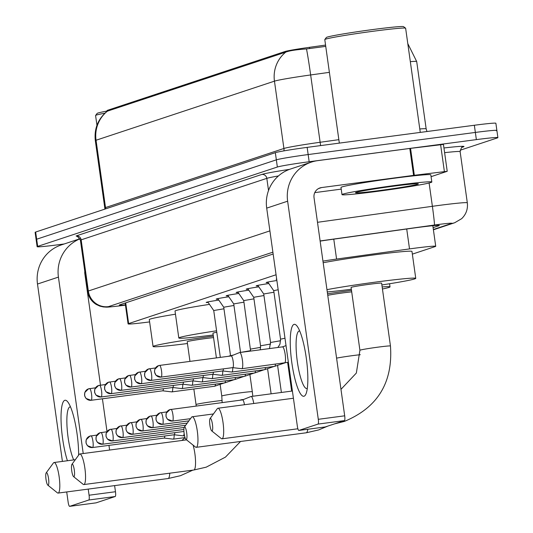 <?xml version="1.0" encoding="UTF-8"?>
<svg xmlns="http://www.w3.org/2000/svg" width="533" height="533" viewBox="0 0 533 533"><rect width="100%" height="100%" fill="white"/><g stroke="black" fill="none" stroke-linecap="round" stroke-linejoin="round"><path stroke-width="0.8" d="M276.707 279.332A14.511 0.56 -8 0 1 276.174 279.259A14.511 0.56 -8 0 1 276.667 279.039M268.146 282.57A14.511 0.56 -8 0 1 266.174 282.57A14.511 0.56 -8 0 1 276.874 280.518M258.145 285.881A14.511 0.56 -8 0 1 256.173 285.881A14.511 0.56 -8 0 1 268.819 283.543M248.151 289.199A14.511 0.56 -8 0 1 246.179 289.192A14.511 0.56 -8 0 1 258.818 286.854M238.151 292.51A14.511 0.56 -8 0 1 236.179 292.504A14.511 0.56 -8 0 1 248.818 290.165M228.151 295.822A14.511 0.56 -8 0 1 226.179 295.815A14.511 0.56 -8 0 1 238.817 293.476M218.15 299.133A14.511 0.56 -8 0 1 216.178 299.126A14.511 0.56 -8 0 1 228.824 296.788M208.156 302.444A14.511 0.56 -8 0 1 206.184 302.438A14.511 0.56 -8 0 1 218.823 300.099M325.556 45.078L309.466 47.324A24.491 0.939 172 0 0 285.035 51.508L107.566 110.284A24.491 0.939 172 0 0 107.073 110.551L107.166 111.23C97.992 118.919 94.041 128.719 95.32 140.632L104.781 207.957A36.284 1.392 -8 0 1 105.514 207.564L283.916 148.474A36.284 1.392 -8 0 1 320.113 142.271L338.855 139.666M276.067 274.768L128.633 323.598A27.21 1.046 172 0 0 128.087 323.891A27.21 1.046 172 0 0 145.116 322.478L149.613 321.912M412.349 254.134L435.168 246.579A27.21 1.046 172 0 0 435.721 246.286A27.21 1.046 172 0 0 409.517 248.911L336.576 259.065A27.21 1.046 172 0 0 322.945 261.11M64.207 243.967L58.657 244.7A27.21 1.046 -8 0 1 37.123 246.692L36.117 239.517A27.21 1.046 -8 0 1 36.664 239.217L276.347 159.84A27.21 1.046 -8 0 1 308.161 154.557L475.349 132.437A27.21 1.046 -8 0 1 496.883 130.445L495.877 123.263A27.21 1.046 -8 0 0 474.343 125.255L307.148 147.374A27.21 1.046 -8 0 0 275.334 152.665L35.658 232.042A27.21 1.046 -8 0 0 35.111 232.335L36.117 239.517A27.21 1.046 -8 0 1 36.664 239.217L276.347 159.84A27.21 1.046 -8 0 1 308.161 154.557L475.349 132.437A27.21 1.046 -8 0 1 496.883 130.445A27.21 1.046 -8 0 1 496.336 130.738M325.743 46.384L306.495 48.936C296.101 49.662 289.179 50.735 285.728 52.154L107.166 111.23M37.123 246.692A27.21 1.046 -8 0 1 37.676 246.399L277.353 167.022A27.21 1.046 -8 0 1 309.167 161.739L476.362 139.619A27.21 1.046 -8 0 1 497.889 137.621A27.21 1.046 -8 0 1 497.342 137.92L460.152 150.233M433.102 227.644L438.759 225.772A27.21 1.046 172 0 0 439.312 225.479A27.21 1.046 172 0 0 413.108 228.104L329.227 239.783A27.21 1.046 172 0 0 320.133 241.116M273.149 254.021L119.872 304.783A27.21 1.046 172 0 0 119.325 305.076A27.21 1.046 172 0 0 125.415 304.883M67.418 460.745A36.284 7.475 82.5 0 1 61.142 422.962A36.284 7.475 82.5 0 1 64.786 400.31A36.284 7.475 82.5 0 1 68.104 402.362A36.284 7.475 82.5 0 1 78.637 455.155M70.496 406.912A29.029 5.983 -97.5 0 0 70.09 406.899A29.029 5.983 -97.5 0 0 69.856 406.952A29.029 5.983 -97.5 0 0 67.145 428.505A29.029 5.983 -97.5 0 0 73.707 459.912M79.937 238.757L61.282 244.94A36.284 35.478 71.7 0 0 37.49 284.036L62.414 461.405M79.977 238.831A36.284 35.478 71.7 0 0 58.423 277.107L83.221 453.536M66.705 491.946L68.144 502.153A4.537 0.933 -97.5 0 0 69.636 506.35A4.537 0.933 -97.5 0 0 69.676 506.343L96.073 502.852A4.537 0.933 82.5 0 1 96.04 502.859A4.537 0.933 82.5 0 1 96 502.859M88.804 500.007A4.537 0.933 -97.5 0 0 89.078 495.217L115.474 491.726A4.537 0.933 82.5 0 1 115.201 496.516L88.804 500.007L69.676 506.343M88.218 489.101L89.078 495.217M115.201 496.516L96.073 502.852M115.474 491.726L114.615 485.61M109.618 450.039L108.959 445.368M107.02 431.57L102.416 398.791M100.497 385.166L84.82 273.609A9.068 8.868 -108.3 0 1 84.787 271.324M96.953 125.282L95.58 115.521A40.821 1.566 -8 0 1 95.6 115.454A40.821 1.566 -8 0 1 104.894 113.189M95.6 115.454L97.146 113.409A39.002 1.499 -8 0 1 107.14 111.044M48.163 485.243A6.349 1.306 -97.5 0 0 48.55 478.541A6.349 1.306 -97.5 0 0 46.398 472.678A6.349 1.306 -97.5 0 0 46.198 472.844A6.349 1.306 -97.5 0 0 45.985 479.134A6.349 1.306 -97.5 0 0 47.823 485.15A6.349 1.306 -97.5 0 0 48.163 485.243M46.198 472.844L53.44 462.944A15.424 3.178 82.5 0 1 53.94 462.537A15.424 3.178 82.5 0 1 54.06 462.511A15.424 3.178 82.5 0 1 59.19 477.082A15.424 3.178 82.5 0 1 58.23 493.058A15.424 3.178 82.5 0 1 58.104 493.085A15.424 3.178 82.5 0 1 57.397 492.832L47.823 485.15M213.56 337.609A15.424 0.593 172 0 0 205.545 338.555A15.424 0.593 172 0 0 187.203 341.72L189.968 361.394M187.456 343.525A49.889 1.912 -8 0 1 153.071 346.517A49.889 1.912 -8 0 1 212.401 336.283A49.889 1.912 -8 0 1 213.36 336.163M153.071 346.517L149.287 319.587A49.889 1.912 -8 0 1 175.464 314.197M73.9 476.722A6.349 1.306 -97.5 0 0 74.287 470.019A6.349 1.306 -97.5 0 0 72.135 464.156A6.349 1.306 -97.5 0 0 71.935 464.323A6.349 1.306 -97.5 0 0 71.722 470.612A6.349 1.306 -97.5 0 0 73.561 476.629A6.349 1.306 -97.5 0 0 73.9 476.722M71.935 464.323L79.177 454.416A15.424 3.178 82.5 0 1 79.677 454.016A15.424 3.178 82.5 0 1 79.797 453.989A15.424 3.178 82.5 0 1 84.927 468.56A15.424 3.178 82.5 0 1 83.967 484.53A15.424 3.178 82.5 0 1 83.841 484.564A15.424 3.178 82.5 0 1 83.135 484.304L73.561 476.629M216.784 332.259A15.424 0.593 172 0 0 212.94 333.198L216.411 357.896M213.193 334.997A49.889 1.912 -8 0 1 178.808 337.995A49.889 1.912 -8 0 1 216.578 330.8M178.808 337.995L175.024 311.065A49.889 1.912 -8 0 1 209.489 304.376M186.31 439.498A6.349 1.306 -97.5 0 0 186.69 432.796A6.349 1.306 -97.5 0 0 184.538 426.926A6.349 1.306 -97.5 0 0 184.338 427.093A6.349 1.306 -97.5 0 0 184.125 433.382A6.349 1.306 -97.5 0 0 185.964 439.405A6.349 1.306 -97.5 0 0 186.31 439.498M184.338 427.093L191.58 417.192A15.424 3.178 82.5 0 1 192.08 416.786A15.424 3.178 82.5 0 1 192.2 416.759A15.424 3.178 82.5 0 1 197.337 431.33A15.424 3.178 82.5 0 1 196.371 447.307A15.424 3.178 82.5 0 1 196.244 447.334A15.424 3.178 82.5 0 1 195.538 447.08L185.964 439.405M351.7 291.857A15.424 0.593 172 0 0 343.685 292.81A15.424 0.593 172 0 0 327.748 295.309M327.542 293.796A49.889 1.912 -8 0 1 350.541 290.538A49.889 1.912 -8 0 1 351.5 290.412M382.154 286.947A49.889 1.912 -8 0 1 390.016 286.881A49.889 1.912 -8 0 1 382.441 288.986M212.041 430.97A6.349 1.306 -97.5 0 0 212.427 424.268A6.349 1.306 -97.5 0 0 210.275 418.405A6.349 1.306 -97.5 0 0 210.075 418.572A6.349 1.306 -97.5 0 0 209.862 424.861A6.349 1.306 -97.5 0 0 211.701 430.877A6.349 1.306 -97.5 0 0 212.041 430.97M210.075 418.572L217.317 408.664A15.424 3.178 82.5 0 1 217.817 408.265A15.424 3.178 82.5 0 1 217.937 408.238A15.424 3.178 82.5 0 1 223.067 422.809A15.424 3.178 82.5 0 1 222.108 438.786A15.424 3.178 82.5 0 1 221.981 438.812A15.424 3.178 82.5 0 1 221.275 438.559L211.701 430.877M381.621 283.156A15.424 0.593 172 0 0 369.422 284.282A15.424 0.593 172 0 0 351.08 287.447L359.915 350.281A15.424 0.593 172 0 1 360.221 350.108A15.424 0.593 172 0 1 378.25 347.116A15.424 0.593 172 0 1 390.456 345.984L381.621 283.156M326.956 289.659A49.889 1.912 -8 0 1 376.278 282.01A49.889 1.912 -8 0 1 415.753 278.359A49.889 1.912 -8 0 1 381.875 284.955M323.171 262.736A49.889 1.912 -8 0 1 372.494 255.087A49.889 1.912 -8 0 1 411.969 251.429L415.753 278.359M351.334 289.252A49.889 1.912 -8 0 1 327.282 291.964M92.489 447.54A5.896 1.213 -97.5 0 0 92.542 447.54L164.171 438.066A5.896 1.213 -97.5 0 1 164.124 438.066L173.178 439.145A8.162 1.679 -97.5 0 0 173.265 439.145A8.162 1.679 -97.5 0 0 173.332 439.132A8.162 1.679 -97.5 0 0 174.171 434.761A5.896 1.213 -97.5 0 0 174.218 434.741A5.896 1.213 -97.5 0 0 174.811 432.676M164.171 438.066A5.896 1.213 -97.5 0 0 164.217 438.053A5.896 1.213 -97.5 0 0 164.81 435.987M102.489 444.229A5.896 1.213 -97.5 0 0 102.543 444.229L174.171 434.755A5.896 1.213 -97.5 0 1 174.118 434.755L183.179 435.834A8.162 1.679 -97.5 0 0 183.265 435.834A8.162 1.679 -97.5 0 0 183.332 435.821A8.162 1.679 -97.5 0 0 184.125 433.376M241.602 400.017A8.162 1.679 -97.5 0 0 241.116 399.783A8.162 1.679 -97.5 0 0 241.049 399.797A8.162 1.679 -97.5 0 0 241.029 399.803L239.963 400.23M253.735 403.501A8.162 1.679 -97.5 0 0 251.116 396.472A8.162 1.679 -97.5 0 0 251.05 396.485A8.162 1.679 -97.5 0 0 251.03 396.492L242.582 399.883A5.896 1.213 -97.5 0 1 242.615 399.883A5.896 1.213 -97.5 0 1 244.467 404.727M223.953 308.787L213.733 310.532L207.81 301.945M162.732 390.816L171.766 391.895A8.162 1.679 -97.5 0 0 171.859 391.895A8.162 1.679 -97.5 0 0 171.919 391.882A8.162 1.679 -97.5 0 0 172.765 387.504A5.896 1.213 -97.5 0 0 172.805 387.491A5.896 1.213 -97.5 0 0 173.398 385.426M162.712 390.809A5.896 1.213 -97.5 0 0 162.758 390.809A5.896 1.213 -97.5 0 0 162.805 390.802A5.896 1.213 -97.5 0 0 163.398 388.737M233.947 305.476L223.733 307.221L217.81 298.633M101.077 396.978A5.896 1.213 -97.5 0 0 101.13 396.978L172.759 387.498A5.896 1.213 -97.5 0 1 172.712 387.498L181.766 388.584A8.162 1.679 -97.5 0 0 181.853 388.584A8.162 1.679 -97.5 0 0 181.92 388.57A8.162 1.679 -97.5 0 0 182.766 384.193A5.896 1.213 -97.5 0 0 182.806 384.18A5.896 1.213 -97.5 0 0 183.399 382.114M243.947 302.164L233.734 303.91L227.811 295.322M111.077 393.667A5.896 1.213 -97.5 0 0 111.131 393.66L182.759 384.186A5.896 1.213 -97.5 0 1 182.712 384.186L191.767 385.272A8.162 1.679 -97.5 0 0 191.853 385.272A8.162 1.679 -97.5 0 0 191.92 385.259A8.162 1.679 -97.5 0 0 192.759 380.882M253.948 298.853L243.728 300.599L237.805 292.011M192.726 380.882L201.767 381.961A8.162 1.679 -97.5 0 0 201.854 381.961A8.162 1.679 -97.5 0 0 201.92 381.948A8.162 1.679 -97.5 0 0 202.76 377.571M192.706 380.875A5.896 1.213 -97.5 0 0 192.759 380.875A5.896 1.213 -97.5 0 0 192.806 380.868A5.896 1.213 -97.5 0 0 193.399 378.803M263.948 295.542L253.728 297.287L247.805 288.699M202.707 377.564A5.896 1.213 -97.5 0 0 202.753 377.564L211.761 378.65A8.162 1.679 -97.5 0 0 211.854 378.65A8.162 1.679 -97.5 0 0 211.914 378.637A8.162 1.679 -97.5 0 0 212.76 374.259A5.896 1.213 -97.5 0 0 212.8 374.239A5.896 1.213 -97.5 0 0 213.393 372.181M131.078 387.045A5.896 1.213 -97.5 0 0 131.125 387.038L202.753 377.564A5.896 1.213 -97.5 0 0 202.8 377.551A5.896 1.213 -97.5 0 0 203.393 375.492M273.942 292.231L263.728 293.976L257.805 285.388M212.72 374.259L221.761 375.339A8.162 1.679 -97.5 0 0 221.848 375.339A8.162 1.679 -97.5 0 0 221.915 375.325A8.162 1.679 -97.5 0 0 222.754 370.948A5.896 1.213 -97.5 0 0 222.801 370.928A5.896 1.213 -97.5 0 0 223.394 368.869M212.707 374.253A5.896 1.213 -97.5 0 0 212.754 374.253L141.125 383.727A5.896 1.213 -97.5 0 0 141.172 383.72A5.896 1.213 -97.5 0 0 141.545 377.611A5.896 1.213 -97.5 0 0 139.579 372.041A5.896 1.213 -97.5 0 0 139.533 372.047A5.896 5.763 -108.3 0 0 134.636 378.643A5.896 5.763 71.7 0 0 141.172 383.72M230.189 356.077A8.162 1.679 -97.5 0 0 229.71 355.837A8.162 1.679 -97.5 0 0 229.643 355.857A8.162 1.679 -97.5 0 0 229.623 355.864L228.557 356.291M222.721 370.948L231.762 372.027A8.162 1.679 -97.5 0 0 231.848 372.027A8.162 1.679 -97.5 0 0 231.915 372.014A8.162 1.679 -97.5 0 0 232.754 367.637A5.896 1.213 -97.5 0 0 232.801 367.617A5.896 1.213 -97.5 0 0 233.154 361.394A5.896 1.213 -97.5 0 0 231.202 355.937A5.896 1.213 -97.5 0 0 231.155 355.951M278.173 289.752L273.729 290.665L267.806 282.077M222.707 370.941A5.896 1.213 -97.5 0 0 222.754 370.941L151.125 380.415A5.896 1.213 -97.5 0 0 151.172 380.409A5.896 1.213 -97.5 0 0 151.539 374.299A5.896 1.213 -97.5 0 0 149.58 368.729A5.896 1.213 -97.5 0 0 149.533 368.736A5.896 5.763 -108.3 0 0 144.63 375.332A5.896 5.763 71.7 0 0 151.172 380.409M232.721 367.637L241.762 368.716A8.162 1.679 -97.5 0 0 241.849 368.716A8.162 1.679 -97.5 0 0 241.915 368.696A8.162 1.679 -97.5 0 0 242.402 360.081A8.162 1.679 -97.5 0 0 239.703 352.526A8.162 1.679 -97.5 0 0 239.643 352.54A8.162 1.679 -97.5 0 0 239.623 352.553L231.175 355.944L159.574 365.418A5.896 1.213 -97.5 0 0 159.527 365.425A5.896 5.763 -108.3 0 0 154.63 372.021A5.896 5.763 71.7 0 0 161.173 377.098A5.896 1.213 -97.5 0 0 161.539 370.988A5.896 1.213 -97.5 0 0 159.574 365.418L158.494 365.665L154.783 369.329L154.503 372.007L156.022 375.265L161.126 377.104A5.896 1.213 -97.5 0 0 161.173 377.098M232.701 367.63A5.896 1.213 -97.5 0 0 232.754 367.63L161.126 377.104A5.896 1.213 -97.5 0 1 161.073 377.111M304.09 396.206A36.284 7.475 82.5 0 1 291.824 362.693A36.284 7.475 82.5 0 1 293.996 324.397A36.284 7.475 82.5 0 1 297.314 326.456A36.284 7.475 82.5 0 1 306.455 359.322A36.284 7.475 82.5 0 1 306.175 393.434A36.284 7.475 82.5 0 1 304.09 396.206M299.706 331A29.029 5.983 -97.5 0 0 299.299 330.986A29.029 5.983 -97.5 0 0 299.066 331.04A29.029 5.983 -97.5 0 0 297.254 361.114A29.029 5.983 -97.5 0 0 306.915 388.544A29.029 5.983 -97.5 0 0 307.141 388.49A29.029 5.983 -97.5 0 0 307.308 388.424M414.334 175.29L413.581 175.39L409.797 148.46L410.55 148.361L414.334 175.29L447.227 171.306L431.07 176.67M409.797 148.46L317.788 160.633A36.284 35.478 71.7 0 0 311.425 162.092A36.284 35.478 71.7 0 0 287.633 201.194L318.288 419.311L344.691 415.813L314.037 197.703A9.068 8.868 -108.3 0 1 321.572 187.563L413.581 175.39M410.55 148.361L443.349 144.423M311.425 162.092L290.492 169.028A36.284 35.478 71.7 0 0 266.7 208.13L297.354 426.24A4.537 0.933 -97.5 0 0 298.853 430.437A4.537 0.933 -97.5 0 0 298.886 430.431L325.283 426.94A4.537 0.933 82.5 0 1 325.25 426.946A4.537 0.933 82.5 0 1 325.21 426.946M344.691 415.813A4.537 0.933 82.5 0 1 344.418 420.604L318.014 424.095L298.886 430.431M318.014 424.095A4.537 0.933 -97.5 0 0 318.288 419.311M344.418 420.604L325.283 426.94M314.763 192.626L341.22 189.122M339.334 143.117L324.79 39.609A40.821 1.566 -8 0 1 324.81 39.542L326.356 37.497A39.002 1.499 -8 0 1 372.72 29.562A39.002 1.499 -8 0 1 403.548 26.65L405.593 28.189A40.821 1.566 -8 0 1 405.633 28.242L420.27 132.411M324.81 39.542A40.821 1.566 -8 0 1 373.333 31.234A40.821 1.566 -8 0 1 405.593 28.189M395.932 185.324A45.352 1.739 -8 0 1 431.823 182A45.352 1.739 -8 0 1 377.884 191.3A45.352 1.739 -8 0 1 341.993 194.625A45.352 1.739 -8 0 1 395.932 185.324M341.993 194.625L340.987 187.443A45.352 1.739 -8 0 1 394.926 178.142A45.352 1.739 -8 0 1 430.811 174.817L431.823 182M380.589 190.408A31.747 1.219 -8 0 1 355.484 192.679A31.747 1.219 -8 0 1 393.227 186.224A31.747 1.219 -8 0 1 418.318 183.852A31.747 1.219 -8 0 1 380.589 190.408M107.566 110.284L107.693 111.164M285.035 51.508L285.162 52.387M309.466 47.324L309.653 48.623M125.715 302.844L128.633 323.598M333.778 239.15L336.576 259.065M406.719 228.997L409.517 248.911M419.791 128.973A36.284 1.392 -8 0 1 426.16 128.866L426.966 131.524M407.792 43.593L416.699 61.548A36.284 1.392 172 0 0 410.33 61.648M285.728 52.154A31.747 31.041 71.7 0 0 274.455 81.156L96.047 140.239A31.747 31.041 -108.3 0 1 107.32 111.237M306.495 48.936A31.747 1.053 82.1 0 1 310.652 74.953A36.284 1.392 172 0 0 274.455 81.156L283.916 148.474A9.068 8.868 -108.3 0 1 283.936 150.872M105.601 208.876A9.068 8.868 -108.3 0 0 105.514 207.564L96.047 140.239A36.284 1.392 172 0 0 95.32 140.632M329.394 72.348L310.652 74.953L320.599 145.596M474.343 125.255L476.362 139.619M35.658 232.042L37.676 246.399M275.334 152.665L277.353 167.022M307.148 147.374L309.167 161.739M433.356 229.49L451.511 223.474A18.142 0.7 172 0 0 437.52 224.606A18.142 0.7 172 0 0 434.408 225.033L320.113 240.949M317.495 222.308L432.383 206.304A36.284 1.392 -8 0 1 438.606 205.465A36.284 1.392 -8 0 1 467.314 202.8L460.126 151.638A36.284 1.392 172 0 0 444.609 152.671M429.105 182.992L432.383 206.304A18.142 0.6 82.1 0 1 434.408 225.033M443.949 147.974A40.821 1.566 -8 0 1 463.164 146.961L462.071 147.328M268.525 190.508L266.82 178.362L81.149 239.85A36.284 1.392 172 0 0 80.416 240.243L87.612 291.404A36.284 1.392 -8 0 1 88.338 291.011L81.149 239.85A4.537 4.437 71.7 0 0 76.119 235.946L261.79 174.451A40.821 1.566 -8 0 1 289.506 169.367M278.433 175.95A36.284 1.392 172 0 0 266.82 178.362A4.537 4.437 71.7 0 0 261.79 174.451M272.889 252.182L108.466 306.635A18.142 17.736 -108.3 0 1 88.338 291.011L269.898 230.882M119.452 305.889L125.448 305.142L119.172 305.942A18.142 6.762 82.9 0 0 119.452 305.889A18.142 0.7 172 0 1 108.466 306.635M463.164 146.961A4.537 4.437 71.7 0 0 462.451 147.121M433.402 229.796L454.689 222.747A18.142 17.736 -108.3 0 1 451.511 223.474M438.699 225.346L438.759 225.772M58.423 277.107L37.49 284.036M167.975 478.534A15.424 3.178 -97.5 0 0 168.102 478.534A15.424 3.178 -97.5 0 0 168.221 478.507A15.424 3.178 -97.5 0 0 169.767 473.191M222.148 400.463A15.424 0.593 172 0 0 214.373 401.389A15.424 0.593 172 0 0 196.344 404.387A15.424 0.593 172 0 0 196.037 404.554L196.211 406.019M193.712 470.013A15.424 3.178 -97.5 0 0 193.839 470.006A15.424 3.178 -97.5 0 0 193.959 469.979A15.424 3.178 -97.5 0 0 195.524 460.852A15.424 3.178 -97.5 0 0 193.093 445.115M249.957 374.999L252.309 391.735A15.424 0.593 172 0 0 240.11 392.868A15.424 0.593 172 0 0 222.081 395.859A15.424 0.593 172 0 0 221.768 396.026L222.148 402.588M306.115 432.789A15.424 3.178 -97.5 0 0 306.242 432.783A15.424 3.178 -97.5 0 0 306.362 432.756A15.424 3.178 -97.5 0 0 307.754 429.258M360.288 354.712A15.424 0.593 172 0 0 352.513 355.638A15.424 0.593 172 0 0 336.583 358.136M96.893 435.068L89.917 436.101L86.199 439.765L86.033 443.07L87.439 445.701L92.542 447.54A5.896 1.213 -97.5 0 0 92.589 447.527A5.896 1.213 -97.5 0 0 92.955 441.424A5.896 1.213 -97.5 0 0 90.996 435.847A5.896 1.213 -97.5 0 0 90.95 435.861A5.896 5.763 -108.3 0 0 86.046 442.45A5.896 5.763 71.7 0 0 92.589 447.527M106.886 431.757L99.911 432.789L96.2 436.447L96.033 439.758L97.439 442.39L102.543 444.229A5.896 1.213 -97.5 0 0 102.589 444.216A5.896 1.213 -97.5 0 0 102.956 438.113A5.896 1.213 -97.5 0 0 100.997 432.536A5.896 1.213 -97.5 0 0 100.95 432.549A5.896 5.763 -108.3 0 0 96.047 439.139A5.896 5.763 71.7 0 0 102.589 444.216M112.49 440.918A5.896 1.213 -97.5 0 0 112.536 440.918A5.896 1.213 -97.5 0 0 112.583 440.904A5.896 1.213 -97.5 0 0 112.956 434.795A5.896 1.213 -97.5 0 0 110.991 429.225A5.896 1.213 -97.5 0 0 110.944 429.238A5.896 5.763 -108.3 0 0 106.047 435.827A5.896 5.763 71.7 0 0 112.583 440.904M122.483 437.606A5.896 1.213 -97.5 0 0 122.537 437.606A5.896 1.213 -97.5 0 0 122.583 437.593A5.896 1.213 -97.5 0 0 122.956 431.483A5.896 1.213 -97.5 0 0 120.991 425.914A5.896 1.213 -97.5 0 0 120.944 425.927A5.896 5.763 -108.3 0 0 116.047 432.516A5.896 5.763 71.7 0 0 122.583 437.593M132.484 434.295A5.896 1.213 -97.5 0 0 132.537 434.295A5.896 1.213 -97.5 0 0 132.584 434.282A5.896 1.213 -97.5 0 0 132.95 428.172A5.896 1.213 -97.5 0 0 130.991 422.602A5.896 1.213 -97.5 0 0 130.945 422.616A5.896 5.763 -108.3 0 0 126.041 429.205A5.896 5.763 71.7 0 0 132.584 434.282M142.484 430.984A5.896 1.213 -97.5 0 0 142.538 430.984A5.896 1.213 -97.5 0 0 142.584 430.97A5.896 1.213 -97.5 0 0 142.951 424.861A5.896 1.213 -97.5 0 0 140.985 419.291A5.896 1.213 -97.5 0 0 140.939 419.304A5.896 5.763 -108.3 0 0 136.042 425.894A5.896 5.763 71.7 0 0 142.584 430.97M152.485 427.673A5.896 1.213 -97.5 0 0 152.531 427.673A5.896 1.213 -97.5 0 0 152.578 427.659A5.896 1.213 -97.5 0 0 152.951 421.55A5.896 1.213 -97.5 0 0 150.986 415.98A5.896 1.213 -97.5 0 0 150.939 415.993A5.896 5.763 -108.3 0 0 146.042 422.582A5.896 5.763 71.7 0 0 152.578 427.659M162.478 424.361A5.896 1.213 -97.5 0 0 162.532 424.361A5.896 1.213 -97.5 0 0 162.578 424.348A5.896 1.213 -97.5 0 0 162.945 418.238A5.896 1.213 -97.5 0 0 160.986 412.669A5.896 1.213 -97.5 0 0 160.939 412.682A5.896 5.763 -108.3 0 0 156.042 419.271A5.896 5.763 71.7 0 0 162.578 424.348M172.479 421.05A5.896 1.213 -97.5 0 0 172.532 421.05A5.896 1.213 -97.5 0 0 172.579 421.037A5.896 1.213 -97.5 0 0 172.945 414.927A5.896 1.213 -97.5 0 0 170.986 409.357A5.896 1.213 -97.5 0 0 170.94 409.371A5.896 5.763 -108.3 0 0 166.036 415.96A5.896 5.763 71.7 0 0 172.579 421.037M91.083 400.29A5.896 1.213 -97.5 0 0 91.13 400.29A5.896 1.213 -97.5 0 0 91.176 400.276A5.896 1.213 -97.5 0 0 91.549 394.167A5.896 1.213 -97.5 0 0 89.584 388.597A5.896 1.213 -97.5 0 0 89.537 388.61A5.896 5.763 -108.3 0 0 84.64 395.2A5.896 5.763 71.7 0 0 91.176 400.276M214.559 386.238A8.162 1.679 -97.5 0 0 214.626 386.238A8.162 1.679 -97.5 0 0 214.686 386.218A8.162 1.679 -97.5 0 0 214.786 386.172A8.162 1.679 -97.5 0 0 215.452 384.14M105.481 384.506L98.505 385.532L94.787 389.197L94.627 392.508L96.033 395.133L101.13 396.978A5.896 1.213 -97.5 0 0 101.177 396.965A5.896 1.213 -97.5 0 0 101.55 390.856A5.896 1.213 -97.5 0 0 99.584 385.286A5.896 1.213 -97.5 0 0 99.538 385.299A5.896 5.763 -108.3 0 0 94.641 391.888A5.896 5.763 71.7 0 0 101.177 396.965M224.553 382.927A8.162 1.679 -97.5 0 0 224.62 382.927A8.162 1.679 -97.5 0 0 224.686 382.907A8.162 1.679 -97.5 0 0 224.786 382.861A8.162 1.679 -97.5 0 0 225.452 380.829M233.427 355.038L230.622 355.718M115.481 381.195L108.505 382.221L104.788 385.885L104.621 389.197L106.027 391.822L111.131 393.66A5.896 1.213 -97.5 0 0 111.177 393.654A5.896 1.213 -97.5 0 0 111.544 387.544A5.896 1.213 -97.5 0 0 109.585 381.974A5.896 1.213 -97.5 0 0 109.538 381.981A5.896 5.763 -108.3 0 0 104.635 388.577A5.896 5.763 71.7 0 0 111.177 393.654M250.637 350.654L240.616 352.406M234.553 379.616A8.162 1.679 -97.5 0 0 234.62 379.616A8.162 1.679 -97.5 0 0 234.687 379.596A8.162 1.679 -97.5 0 0 234.786 379.549A8.162 1.679 -97.5 0 0 235.446 377.517M121.078 390.356A5.896 1.213 -97.5 0 0 121.131 390.349A5.896 1.213 -97.5 0 0 121.178 390.343A5.896 1.213 -97.5 0 0 121.544 384.233A5.896 1.213 -97.5 0 0 119.585 378.663A5.896 1.213 -97.5 0 0 119.539 378.67A5.896 5.763 -108.3 0 0 114.635 385.266A5.896 5.763 71.7 0 0 121.178 390.343M260.637 347.343L250.63 349.095M244.554 376.305A8.162 1.679 -97.5 0 0 244.62 376.305A8.162 1.679 -97.5 0 0 244.68 376.285A8.162 1.679 -97.5 0 0 244.78 376.238A8.162 1.679 -97.5 0 0 245.446 374.206M135.475 374.572L128.5 375.598L124.782 379.263L124.622 382.574L126.028 385.199L131.125 387.038A5.896 1.213 -97.5 0 0 131.171 387.031A5.896 1.213 -97.5 0 0 131.544 380.922A5.896 1.213 -97.5 0 0 129.579 375.352A5.896 1.213 -97.5 0 0 129.532 375.359A5.896 5.763 -108.3 0 0 124.635 381.954A5.896 5.763 71.7 0 0 131.171 387.031M270.637 344.025L260.63 345.784M254.554 372.993A8.162 1.679 -97.5 0 0 254.621 372.993A8.162 1.679 -97.5 0 0 254.681 372.973A8.162 1.679 -97.5 0 0 254.781 372.927A8.162 1.679 -97.5 0 0 255.447 370.895M141.072 383.733A5.896 1.213 -97.5 0 0 141.125 383.727L136.028 381.888L134.622 379.263L134.782 375.952L138.5 372.287L145.476 371.261M280.638 340.714L270.631 342.472M264.548 369.682A8.162 1.679 -97.5 0 0 264.615 369.682A8.162 1.679 -97.5 0 0 264.681 369.662A8.162 1.679 -97.5 0 0 264.781 369.616A8.162 1.679 -97.5 0 0 265.447 367.583M151.072 380.422A5.896 1.213 -97.5 0 0 151.125 380.415L146.022 378.577L144.616 375.952L144.783 372.64L148.5 368.976L155.476 367.95M274.548 366.371A8.162 1.679 -97.5 0 0 274.615 366.371A8.162 1.679 -97.5 0 0 274.682 366.351A8.162 1.679 -97.5 0 0 274.781 366.304A8.162 1.679 -97.5 0 0 275.441 364.272M284.982 338.222L280.625 339.161M284.549 363.06A8.162 1.679 -97.5 0 0 284.615 363.06A8.162 1.679 -97.5 0 0 284.675 363.04A8.162 1.679 -97.5 0 0 284.775 362.993A8.162 1.679 -97.5 0 0 285.155 354.332A8.162 1.679 -97.5 0 0 282.47 346.87A8.162 1.679 -97.5 0 0 282.41 346.883M287.633 201.194L266.7 208.13M321.572 187.563L318.487 188.582M444.389 171.539L440.604 144.61M125.155 303.03L128.087 323.891M432.829 225.706L435.721 246.286M416.699 61.548L426.16 128.866M104.781 207.957L104.868 209.116M497.889 137.621L496.883 130.445M80.416 240.243C77.885 236.652 76.712 235.419 76.905 236.532M462.371 147.148L462.484 147.108C461.978 146.382 461.192 147.894 460.126 151.638M87.612 291.404C88.525 297.048 91.396 301.392 96.226 304.443L99.884 306.135L103.349 306.935C107.553 307.168 105.381 307.494 119.172 305.942M454.689 222.747L461.651 218.683C466.135 214.319 468.021 209.023 467.314 202.8M69.636 506.35L96.04 502.859M192.886 470.133L180.467 475.696L168.102 478.534L58.104 493.085M181.84 440.485L185.051 437.66M75.313 459.699L54.06 462.511M193.845 388.983L196.037 404.554M240.556 441.471L225.439 457.127L206.204 467.168L193.839 470.006L83.841 484.564M186.543 439.865L79.797 453.989M252.802 396.246L252.309 391.735M220.202 384.846L221.768 396.026M327.915 426.067L318.607 429.944L306.242 432.783L196.244 447.334M213.453 413.948L192.2 416.759M390.016 286.881L389.576 283.749M390.456 345.984C393.048 382.481 377.677 407.625 344.345 421.423L334.557 423.868M340.973 389.363L356.35 373.047L359.915 350.281M293.416 398.251L217.937 408.238M297.88 428.772L221.981 438.812M267.639 369.089L271.117 393.82M185.031 437.593L173.265 439.145M277.64 365.778L281.391 392.461M184.518 435.668L183.265 435.834M183.938 431.47L112.536 440.918L107.439 439.079L106.034 436.447L106.194 433.136L109.911 429.478L116.887 428.445M287.64 362.467L291.664 391.102M183.892 429.491L122.537 437.606L117.44 435.767L116.034 433.136L116.194 429.825L119.912 426.167L126.887 425.134M184.158 427.466L132.537 434.295L127.434 432.456L126.028 429.825L126.194 426.513L129.912 422.849L136.888 421.823M185.671 425.274L142.538 430.984L137.434 429.145L136.028 426.513L136.195 423.202L139.906 419.538L146.881 418.512M187.276 423.075L152.531 427.673L147.434 425.834L146.029 423.202L146.189 419.891L149.906 416.226L156.882 415.2M188.889 420.87L162.532 424.361L157.435 422.522L156.029 419.891L156.189 416.579L159.907 412.915L166.882 411.889M243.688 399.444L241.116 399.783M190.501 418.671L172.532 421.05L167.429 419.211L166.023 416.579L166.189 413.268L169.907 409.604L242.615 399.883M292.404 391.009L251.116 396.472M162.758 390.809L91.13 400.29L86.033 398.444L84.627 395.819L84.787 392.508L88.505 388.843L95.48 387.817M171.859 391.895L214.626 386.238L224.113 382.994M213.733 310.526L220.316 357.383M230.549 355.731L223.733 307.215M181.853 388.584L224.62 382.927L234.114 379.683M240.55 352.42L233.727 303.903M191.853 385.272L234.62 379.616L244.114 376.371M192.759 380.875L121.131 390.349L116.027 388.51L114.622 385.885L114.788 382.574L118.499 378.91L125.475 377.884M250.623 351.08L243.728 300.592M201.854 381.961L244.62 376.305L254.108 373.06M260.297 349.801L260.537 345.75L253.728 297.281M211.854 378.65L254.621 372.993L264.108 369.749M269.471 348.589L270.537 342.439L263.728 293.969M221.848 375.339L264.615 369.682L274.109 366.438M277.86 347.483L279.972 344.178L280.538 339.128L273.722 290.658M231.848 372.027L274.615 366.371L284.109 363.126M232.281 355.498L229.71 355.837M241.849 368.716L288.36 362.273M286.021 345.624L282.47 346.87L239.703 352.526M298.853 430.437L325.25 426.946M447.227 171.306L443.443 144.376"/></g></svg>
